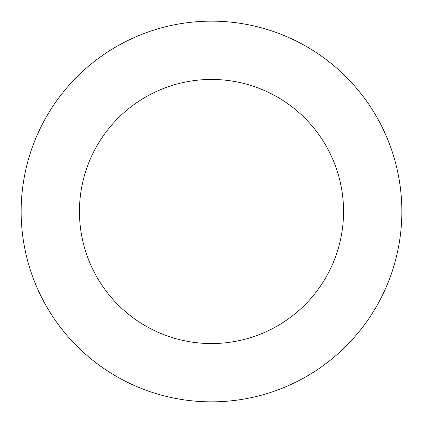 <?xml version="1.0" encoding="UTF-8"?>
<svg xmlns="http://www.w3.org/2000/svg" width="423" height="423" viewBox="0 0 423 423"><rect width="100%" height="100%" fill="white"/><g stroke="black" fill="none" stroke-linecap="round" stroke-linejoin="round"><path stroke-width="0.63" d="M343.555 211.5A132.055 132.055 0 0 1 145.47 325.863A132.055 132.055 0 0 1 145.47 97.137A132.055 132.055 0 0 1 343.555 211.5M401.85 211.5A190.35 190.35 0 0 1 116.325 376.348A190.35 190.35 0 0 1 116.325 46.652A190.35 190.35 0 0 1 401.85 211.5"/></g></svg>
